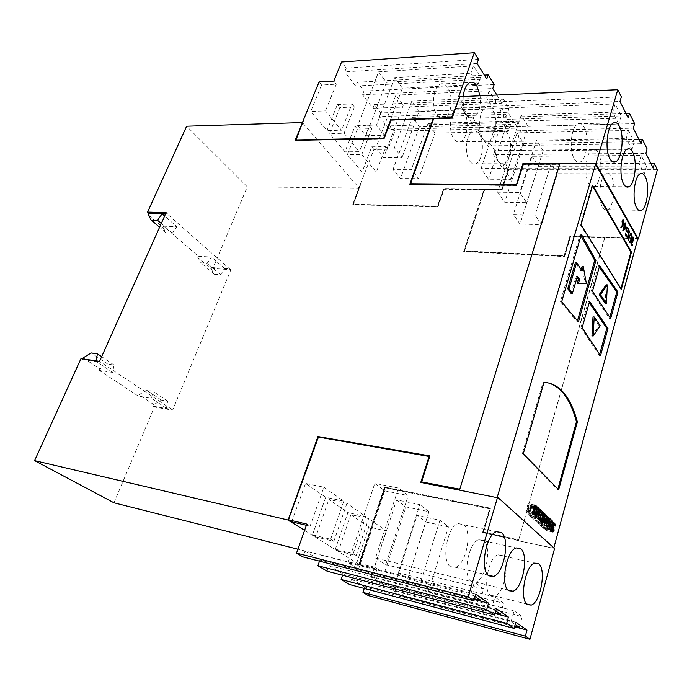 <?xml version="1.0" encoding="UTF-8"?>
<svg xmlns="http://www.w3.org/2000/svg" width="692" height="692" viewBox="0 0 692 692"><rect width="100%" height="100%" fill="white"/><g stroke="black" fill="none" stroke-linecap="round" stroke-linejoin="round"><path stroke-width="0.52" stroke-dasharray="3.46 2.59" d="M622.454 220.523L622.22 223.957M622.696 224.251L623.786 223.421M623.207 223.404L623.034 220.8L623.622 220.817M621.2 227.14L620.672 227.763L620.594 227.002L622.22 225.099L621.736 220.912L622.999 219.675M623.527 220.67L623.319 224.251M622.22 225.099L622.809 225.116M621.909 224.675L622.497 224.692M621.736 220.912L622.324 220.921M620.672 227.763L621.26 227.78M620.594 227.002L621.182 227.019M554.43 548.012L497.219 497.314M632.289 237.788L632.047 238.61M631.805 238.602L631.926 241.11M539.916 513.819L540.478 514.346L539.786 520.946L541.386 515.194L542.078 515.843L539.613 524.683L538.411 523.584L539.085 517.46L536.715 522.045L535.565 520.981L538.056 512.08L538.964 512.928L537.303 518.853L539.916 513.819L546.074 515.03M540.478 514.346L545.876 515.41M549.526 523.195L549.059 524.873L548.176 523.593L547.441 523.835L547.977 529.095L546.914 530.721L545.054 529.268L545.512 527.615L546.265 528.922L546.974 528.653L546.377 523.256L547.467 521.56L549.526 523.195L552.692 523.835M549.059 524.873L555.14 526.102M630.135 233.948L627.852 239.899L628.44 239.916M627.852 239.899L629.149 235.193L630.672 233.1M623.319 230.202L622.566 231.05L623.155 231.067M622.566 231.05L623.103 230.981M631.684 245.764L630.914 245.487L630.689 242.122L632.012 241.093M631.441 241.067L631.329 239.908L631.908 239.925M536.715 522.045L542.891 523.29M535.565 520.981L541.741 522.226M544.284 528.947L543.332 528.082L545.772 519.285L546.715 520.168L544.284 528.947L550.399 530.202M543.332 528.082L549.448 529.328M546.135 382.399L543.099 382.183L522.313 453.632L557.752 489.538L557.916 488.941M557.752 489.538L558.669 489.702M580.96 235.885L580.164 234.337L560.399 301.729L577.189 321.78L577.5 320.69M577.189 321.78L578.417 321.884M546.377 523.256L552.476 524.484M546.862 527.624L552.951 528.87M545.919 530.444L552.017 531.698M545.054 529.268L551.161 530.513M542.58 527.391L540.167 525.193L540.634 523.533L542.078 524.856L542.64 522.832L541.404 521.69L541.81 520.22L543.047 521.361L543.609 519.346L542.165 518.005L542.623 516.353L545.019 518.585L542.58 527.391L548.704 528.645M540.167 525.193L546.317 526.439M535.824 512.106L534.302 510.696L534.778 509.027L537.286 511.362L534.786 520.28L532.286 517.997L532.762 516.318L534.259 517.685L534.829 515.635L533.532 514.441L533.947 512.945L535.253 514.147L535.824 512.106L542.009 513.326M534.302 510.696L540.504 511.907M528.359 506.034L528.922 511.57L527.823 513.239L525.825 511.691L526.309 509.995L527.096 511.353L527.849 511.094L527.269 505.428L533.428 507.02M527.269 505.428L528.377 503.802L534.475 505.073M628.371 229.156L628.993 231.855M628.769 231.846L628.587 235.055M632.081 242.01L632.531 242.477M631.268 241.984L631.208 244.691M631.588 244.959L632.592 244.475M531.698 517.452L530.582 516.44L530.989 509.736L529.397 515.358L528.705 514.718L531.248 505.731L532.33 506.734L531.906 513.646L533.541 507.867L534.215 508.499L531.698 517.452L537.909 518.697M530.582 516.44L536.802 517.677M539.786 520.946L544.881 521.976M542.623 516.353L548.765 517.573M545.019 518.585L548.323 519.242M622.515 230.964L623.933 224.173L624.253 224.727L624.755 222.919L625.334 222.936M624.755 222.919L625.222 223.36M626.891 231.31L626.701 231.984L627.289 232.002M626.701 231.984L625.551 229.978L626.139 229.995M534.215 508.499L539.613 509.546M538.056 512.08L544.223 513.291M538.964 512.928L544.05 513.931M592.438 185.975L592.023 185.274L580.38 224.865L620.759 289.247L621.338 289.291M580.38 224.865L581.003 224.883M628.371 235.046L627.964 236.171M627.004 237.321L626.372 236.638M630.914 245.487L631.493 245.513M539.085 517.46L544.293 518.498M410.183 184.262L516.76 185.542L523.541 164.462L559.984 164.35M429.862 456.114L421.869 482.134M288.728 519.977L318.64 437.292L429.421 456.72M421.117 482.497L459.523 490.066M497.773 497.782L459.471 490.221M433.685 118.661L410.745 184.089M433.927 118.998L452.334 118.427L459.549 97.053M304.004 119.612L295.925 140.234M295.458 140.364L384.302 138.936L391.335 120.33L433.434 119.015M528.394 506.942L533.298 507.893M528.896 508.274L533.376 509.148M631.165 234.086L631.26 236.474L629.339 242.46L630.888 236.759L631.467 236.776M625.551 229.978L626.848 227.642L627.419 227.659L626.848 227.642M633.414 238.031L633.171 240.764L633.258 239.337L633.829 239.363M633.258 239.337L632.929 238.152L633.5 238.169M541.386 515.194L547.536 516.414M592.023 185.274L592.637 185.283M543.047 521.361L547.709 522.304M543.609 519.346L549.733 520.566M533.947 512.945L540.149 514.173M535.253 514.147L539.898 515.073M624.997 223.352L624.616 224.736M626.649 228.585L626.251 229.606M532.33 506.734L537.26 507.694M531.906 513.646L536.983 514.649M537.303 518.853L542.398 519.874M546.715 520.168L551.697 521.163M589.238 302.663L588.364 301.383L580.943 327.575L582.162 327.688M588.364 301.383L589.575 301.47M545.512 527.615L551.611 528.861M546.265 528.922L551.316 529.96M623.933 224.173L624.521 224.191M539.613 524.683L545.763 525.937M538.411 523.584L544.569 524.83M522.313 453.632L523.264 453.788M543.099 382.183L544.05 382.295M547.441 523.835L552.389 524.839M547.493 524.64L552.294 525.609M546.974 528.653L553.064 529.899M528.922 511.57L533.99 512.573M527.096 511.353L532.234 512.365M527.849 511.094L534.094 512.322M630.888 236.759L630.672 234.199L631.251 234.216M633.405 241.179L633.984 241.205M533.541 507.867L539.743 509.07M580.164 234.337L581.401 234.38M542.165 518.005L548.306 519.225M534.259 517.685L538.679 518.567M534.829 515.635L541.023 516.863M627.67 236.396L627.09 236.379L628.12 234.657L628.708 234.674M633.171 240.764L633.742 240.79M529.397 515.358L535.625 516.595M528.705 514.718L534.942 515.964M580.943 327.575L599.341 355.576L599.696 354.278M599.341 355.576L600.526 355.697M620.759 289.247L620.932 288.625M547.96 525.911L552.372 526.811M547.977 529.095L552.977 530.115M533.532 514.441L539.734 515.67M537.286 511.362L540.625 512.019M534.786 520.28L540.971 521.526M529.536 504.122L530.548 505.523L530.029 507.357L529.12 505.869L535.357 507.08M529.12 505.869L528.61 505.688M526.742 512.928L532.987 514.165M628.094 240.314L628.673 240.34M624.028 225.531L624.616 225.549M623.708 224.978L624.296 224.995M630.689 242.122L631.268 242.148M531.248 505.731L537.476 506.933M545.772 519.285L551.879 520.505M560.399 301.729L561.653 301.824M599.307 267.06L598.468 265.711L591.236 291.237L609.496 318.502L610.673 318.597M591.236 291.237L592.447 291.323M609.496 318.502L609.825 317.325M548.176 523.593L554.266 524.821M541.404 521.69L547.536 522.927M541.81 520.22L547.952 521.448M527.728 510.03L533.973 511.258M629.573 242.875L630.153 242.901M629.339 242.46L629.919 242.485M540.634 523.533L546.775 524.77M542.078 524.856L546.498 525.756M628.12 234.657L627.765 229.095L628.345 229.113M631.329 239.908L631.554 238.256L632.125 238.273M631.554 238.256L632.843 236.984M530.989 509.736L536.387 510.791M598.468 265.711L599.67 265.771M532.286 517.997L538.497 519.242M532.762 516.318L538.964 517.547M530.548 505.523L533.688 506.129M525.825 511.691L532.079 512.928M526.309 509.995L532.563 511.224M627.765 229.095L627.307 228.559M542.078 515.843L547.398 516.889M542.64 522.832L548.765 524.069M534.778 509.027L540.971 510.229M625.784 236.612L624.988 232.953L625.568 232.979M548.54 521.872L553.427 522.858M530.029 507.357L536.265 508.568M624.988 232.953L625.94 232.772M554.344 548.332L518.758 540.833L554.577 548.531M360.143 184.721L373.888 149.472L388.048 149.29L394.855 131.125L521.405 128.037L501.562 189.21L443.607 188.561L437.465 206.164L353.102 204.313L360.143 184.721L352.539 204.728L437.759 206.623L443.901 189.002L483.959 189.461L463.649 251.378L564.456 256.291L570.329 236.5L604.514 237.78L518.784 539.699L483.267 532.087L490.36 508.162L384.501 487.056L358.672 564.421L359.174 564.551L384.813 487.704L489.625 508.637L482.532 532.572L518.516 540.625M508.032 169.436L508.508 169.436L502.098 189.963L508.707 169.739L657.4 169.704M638.465 238.532L569.94 235.989L564.075 255.763L464.28 250.937L484.435 189.47L501.89 189.669M625.352 232.754L626.009 235.816M625.092 227.383L624.271 225.955L623.328 229.363L625.672 227.4M581.185 269.551L580.822 270.788L575.381 262.605M577.102 283.677L585.147 283.357L582.058 266.524M571.125 293.512L576.168 276.143L577.042 277.44M359.174 564.551L304.601 530.323M368.369 595.587L377.114 568.867L359.555 564.438L356.812 562.717L368.775 526.975L386.292 530.946L368.62 518.567L350.861 514.632L368.775 526.975M338.379 551.143L356.216 555.546L353.188 553.617L335.309 549.223L338.379 551.143L350.861 514.632M335.309 549.223L347.886 512.582L365.687 516.509L346.926 503.369L328.882 499.494L347.886 512.582M315.742 536.931L333.864 541.308L330.646 539.258L312.481 534.89L315.742 536.931L328.882 499.494M312.481 534.89L325.716 497.314L343.812 501.181L323.865 487.203L305.527 483.405L325.716 497.314M291.669 521.829L305.527 483.405M333.829 81.085L336.295 84.182L321.572 85.004L319.081 81.941M321.572 85.004L310.725 111.455L325.5 110.884L341.554 130.226L326.953 130.606L310.725 111.455M339.893 107.589L329.504 133.617L344.08 133.271L354.434 107.001L339.893 107.589L337.402 104.518L326.953 130.606M357.349 129.101L347.375 154.714L361.769 154.575L371.699 128.721L357.349 129.101L354.979 126.169L344.945 151.842L329.504 133.617M373.888 149.472L371.734 146.816L362.098 172.083L347.375 154.714M113.981 502.807L154.403 407.008L172.585 410.174L230.894 269.733L212.842 268.479L247.303 186.814L359.2 188.094L302.646 122.882M621.347 96.854L463.026 103.203L458.675 96.733M358.672 564.421L297.897 549.197M591.971 335.897L599.047 325.621L593.009 316.884M605.18 303.503L606.201 284.819M352.539 204.728L437.975 206.899L444.117 189.288L484.166 189.755L463.874 251.654L564.655 256.576L570.519 236.794L604.514 237.78M359.2 188.094L352.773 204.996M507.755 169.739L504.018 164.177L651.016 163.667M569.94 235.989L638.379 238.827M604.696 238.074L518.784 539.699M483.267 532.087L519.017 539.907M482.532 532.572L518.611 540.322M360.549 184.721L353.335 204.581L437.681 206.45L443.823 188.847L501.761 189.504L508.231 169.739M490.36 508.162L483.518 532.286M484.435 189.47L502.098 189.963M384.813 487.704L489.867 508.854L482.774 532.771M484.642 189.764L464.496 251.213L564.265 256.057L570.13 236.283M359.555 564.438L385.081 487.912M358.966 564.603L384.769 487.263L490.602 508.369M364.26 588.451L364.745 586.972L514.537 626.753M483.466 540.461L478.726 539.717C468.389 542.346 462.299 576.375 471.321 581.539L475.759 582.119C486.121 579.316 492.159 546.247 483.466 540.461M450.553 566.679L455.518 567.31C466.477 564.248 472.584 530.574 463.389 524.406L458.095 523.593C447.144 526.491 441.003 561.177 450.553 566.679M475.707 594.168L305.016 551.1L302.966 556.904M490.758 595.44L494.745 595.976C504.537 593.416 510.497 560.927 502.254 555.486L497.998 554.811C488.232 557.198 482.212 590.596 490.758 595.44M342.557 575.225L342.998 573.91L495.048 613.579M515.799 622.22L351.614 579.083L349.771 584.593M319.488 561.143L319.877 560.027L474.15 599.48M305.016 551.1L319.877 560.027M474.997 596.582L470.932 593.762L348.041 562.691L358.543 569.213L474.357 598.77M496.441 608.683L329.037 565.528L327.1 571.185M329.037 565.528L342.998 573.91M495.775 611.027L491.701 608.19L371.258 577.093L381.11 583.2L495.238 612.922M351.614 579.083L364.745 586.972M515.168 624.495L511.085 621.658L393.039 590.605L402.294 596.34L514.71 626.148M580.822 270.788L582.05 270.857M576.168 276.143L577.396 276.212M585.147 283.357L586.366 283.435M306.392 525.289L310.077 526.154L306.824 524.078M377.114 568.867L374.407 567.137L386.292 530.946M374.407 567.137L356.812 562.717M310.077 526.154L323.865 487.203M330.646 539.258L343.812 501.181M356.216 555.546L368.62 518.567M333.864 541.308L346.926 503.369M353.188 553.617L365.687 516.509M247.303 186.814L186.641 126.221M361.769 154.575L376.327 172.1L362.098 172.083M344.08 133.271L359.364 151.678L344.945 151.842M336.295 84.182L325.5 110.884M354.979 126.169L369.346 125.762L359.364 151.678M337.402 104.518L351.968 103.895L341.554 130.226M371.734 146.816L385.92 146.609L376.327 172.1M388.048 149.29L385.92 146.609M371.699 128.721L369.346 125.762M354.434 107.001L351.968 103.895M463.026 103.203L461.538 107.433L619.997 101.473M507.504 133.374C505.74 130.727 503.776 129.776 501.605 130.52C494.91 132.38 492.618 153.529 498.309 161.072C500.048 163.554 501.951 164.436 504.018 163.719C510.687 161.841 513.049 141.203 507.504 133.374M492.583 110.227C490.663 107.355 488.535 106.326 486.191 107.156C479.271 109.154 477.065 130.554 482.981 138.417C484.876 141.116 486.943 142.068 489.175 141.28C496.069 139.265 498.344 118.401 492.583 110.227M463.233 96.534C462.758 103.912 463.951 109.916 466.815 114.526C468.891 117.467 471.131 118.496 473.544 117.631C478.777 114.292 480.966 107.018 480.11 95.781M634.607 123.643L479.4 127.562L473.138 118.245L471.684 122.432L461.538 107.433M479.4 127.562L477.973 131.714L633.31 128.176M647.106 148.91L494.918 150.648L488.984 141.817L487.592 145.925L477.973 131.714M494.918 150.648L493.56 154.731L645.878 153.347M504.018 164.177L502.686 168.217L493.56 154.731M521.405 128.037L517.815 122.294L516.526 126.204L389.397 129.447L379.45 116.611L507.755 112.277L516.526 126.204M507.755 112.277L509.078 108.324L503.378 99.207L502.037 103.186L372.962 108.246L362.522 94.787L492.808 88.524M496.908 95.046L502.037 103.186M172.585 410.174L171.478 409.145L166.435 408.271L167.637 401.178L161.435 400.132L153.858 404.63L153.191 406.213L154.403 407.008M80.973 358.629L82.383 359.563L82.685 358.88M99.873 368.948L99.241 370.358L112.614 372.417L114.085 365.039L107.779 364.104L99.873 368.948L83.135 357.885M99.241 370.358L138.348 396.144L138.936 394.777L146.609 390.176L152.845 391.196L151.565 398.367L138.348 396.144M153.858 404.63L138.936 394.777M628.232 117.977L471.684 122.432M501.441 108.108L508.516 119.284L621.191 115.936L615.145 103.982L501.441 108.108L481.035 168.58L503.629 168.554L510.93 179.358L488.526 179.245L481.035 168.58M653.205 168.044L502.686 168.217M531.966 156.297L538.307 166.322L646.544 166.08L641.155 155.432L531.966 156.297L513.334 214.529L535.098 215.091L541.62 224.744L520.047 224.07L513.334 214.529M473.138 118.245L626.009 113.523M602.559 207.098C604.038 209.529 605.682 210.377 607.507 209.633C613.735 207.548 616.39 184.66 611.373 176.469C609.877 173.848 608.173 172.931 606.261 173.709C599.999 175.733 597.378 199.253 602.559 207.098M574.36 158.97C576.142 161.885 578.105 162.897 580.259 161.989C586.98 159.593 589.515 136.125 584.031 127.112C582.231 123.972 580.199 122.873 577.941 123.825C571.177 126.16 568.712 150.337 574.36 158.97M641.077 143.728L487.592 145.925M488.984 141.817L638.872 139.308M598.096 152.5C596.452 149.628 594.601 148.633 592.516 149.489C586.012 151.66 583.46 175.508 588.866 183.726C590.492 186.39 592.291 187.316 594.264 186.494C600.734 184.262 603.337 161.089 598.096 152.5M517.114 132.864L523.818 143.434L634.227 141.73L628.526 130.451L517.114 132.864L497.634 192.194L519.804 192.488L526.707 202.687L504.719 202.272L497.634 192.194M599.047 325.621L600.241 325.724M470.932 593.762L474.314 582.257L375.497 558.003L398.505 488.068L374.805 483.371L384.666 490.836L408.176 495.576L398.505 488.068M348.041 562.691L374.805 483.371M480.343 600.301L483.639 588.953L474.314 582.257M375.497 558.003L385.721 564.663L483.639 588.953M385.721 564.663L408.176 495.576M358.543 569.213L384.666 490.836M491.701 608.19L494.892 597.032L398.09 572.716L419.88 504.667L396.611 499.875L405.867 506.89L428.945 511.717L419.88 504.667M500.472 614.288L503.594 603.277L494.892 597.032M381.11 583.2L405.867 506.89M371.258 577.093L396.611 499.875M398.09 572.716L407.675 578.962L503.594 603.277M407.675 578.962L428.945 511.717M402.294 596.34L425.814 521.984L448.468 526.871L439.939 520.254L417.094 515.393L425.814 521.984M393.039 590.605L417.094 515.393M511.085 621.658L514.104 610.82L419.274 586.513L439.939 520.254M519.294 627.367L522.244 616.667L514.104 610.82M419.274 586.513L428.27 592.369L522.244 616.667M428.27 592.369L448.468 526.871M478.483 59.391L346.268 68.093L341.571 62.003M346.268 68.093L344.746 71.864L477.048 63.482M494.183 84.502L363.975 91.067L357.193 82.261L355.714 86.007L344.746 71.864M363.975 91.067L362.522 94.787M509.078 108.324L380.851 112.952L374.381 104.561L372.962 108.246M380.851 112.952L379.45 116.611M394.855 131.125L390.764 125.823L389.397 129.447M165.673 213.707L167.377 213.759L165.578 213.923M166.132 212.669L167.377 213.759M212.842 268.479L211.761 267.553L211.164 268.98L197.834 257.493L198.362 256.256L163.589 226.215L163.027 227.495L148.157 214.676M82.383 359.563L100.963 362.297L99.561 361.354M211.164 268.98L214.347 274.292L220.514 274.741L224.736 268.652L229.735 268.998L167.274 213.984M229.735 268.998L230.894 269.733M171.478 409.145L100.963 362.297M390.764 125.823L517.815 122.294M378.628 71.812L473.423 65.93L480.542 77.132L386.404 82.331L378.628 71.812L357.66 125.598L376.526 125.062L384.588 135.312L365.834 135.719L357.66 125.598M486.779 78.94L355.714 86.007M463.761 111.248C461.78 108.419 459.592 107.416 457.187 108.229C450.103 110.21 447.923 131.238 454.021 138.962C455.967 141.609 458.095 142.543 460.379 141.774C467.446 139.784 469.704 119.275 463.761 111.248M469.825 161.227C471.615 163.658 473.579 164.532 475.698 163.831C482.54 161.98 484.884 141.678 479.158 133.98C477.342 131.376 475.317 130.451 473.094 131.186C466.235 133.02 463.96 153.814 469.825 161.227M357.193 82.261L484.365 75.108M437.361 115.503C439.489 118.384 441.799 119.396 444.273 118.548C451.556 116.403 453.718 95.678 447.542 87.304C445.38 84.234 443.01 83.152 440.415 84.052C433.097 86.189 431.029 107.45 437.361 115.503M395.885 95.15L489.201 90.782L495.948 101.413L403.289 105.149L395.885 95.15L375.799 148.053L394.397 147.794L402.052 157.525L383.567 157.672L375.799 148.053M374.381 104.561L503.378 99.207M412.311 117.355L504.174 114.362L510.584 124.456L419.361 126.887L412.311 117.355L393.047 169.393L411.377 169.384L418.651 178.64L400.434 178.545L393.047 169.393M211.761 267.553L229.822 268.79M153.191 406.213L171.382 409.37M107.779 364.104L91.145 352.937M96.015 360.835L95.92 361.293L101.075 362.054M161.435 400.132L146.609 390.176M166.435 408.271L151.565 398.367M112.614 372.417L95.92 361.293M621.191 115.936L618.821 124.084L528.152 126.368L510.93 179.358M615.145 103.982L612.723 112.19L618.821 124.084M528.152 126.368L521.214 115.106L612.723 112.19M521.214 115.106L503.629 168.554M508.516 119.284L488.526 179.245M646.544 166.08L644.382 173.917L557.354 173.735L541.62 224.744M641.155 155.432L638.95 163.329L644.382 173.917M538.307 166.322L520.047 224.07M557.354 173.735L551.135 163.649L638.95 163.329M551.135 163.649L535.098 215.091M523.818 143.434L504.719 202.272M634.227 141.73L631.969 149.714L543.151 150.7L526.707 202.687M628.526 130.451L626.217 138.504L631.969 149.714M543.151 150.7L536.585 140.052L626.217 138.504M536.585 140.052L519.804 192.488M198.362 256.256L211.501 257.061L207.193 263.228L201 262.822L197.834 257.493M163.589 226.215L176.918 226.76L164.644 216.008M224.736 268.652L211.501 257.061M163.027 227.495L166.106 232.858L172.403 233.143L176.918 226.76M214.347 274.292L201 262.822M166.106 232.858L159.601 227.261M473.423 65.93L470.854 73.196L478.016 84.346L402.398 88.204L384.588 135.312M480.542 77.132L478.016 84.346M386.404 82.331L365.834 135.719M402.398 88.204L394.691 77.599L470.854 73.196M394.691 77.599L376.526 125.062M403.289 105.149L383.567 157.672M489.201 90.782L486.744 97.927L493.534 108.506L419.118 111.204L402.052 157.525M419.118 111.204L411.792 101.118L486.744 97.927M411.792 101.118L394.397 147.794M495.948 101.413L493.534 108.506M504.174 114.362L501.812 121.385L508.274 131.428L435.026 133.089L418.651 178.64M435.026 133.089L428.054 123.487L501.812 121.385M428.054 123.487L411.377 169.384M419.361 126.887L400.434 178.545M510.584 124.456L508.274 131.428M114.085 365.039L101.672 356.657M167.637 401.178L152.845 391.196M172.403 233.143L161.279 223.525M220.514 274.741L207.193 263.228M629.149 235.193L629.729 235.219M546.455 526.309L552.553 527.555M527.313 508.672L533.567 509.892M630.611 237.806L631.191 237.832M623.085 219.624L622.497 219.615M534.622 505.004L528.377 503.802M551.299 529.994L546.68 529.051M532.226 512.426L527.563 511.509M552.138 531.802L546.914 530.721M533.134 514.286L527.823 513.239M631.865 241.136L631.286 241.11M630.784 233.031L630.204 233.014M632.929 236.932L632.35 236.915M552.51 524.38L547.709 523.412M553.557 522.789L547.467 521.56M478.726 539.717L516.111 547.926M455.518 567.31L487.981 575.078M494.745 595.976L526.664 603.978M497.998 554.811L534.57 563.072M458.095 523.593L496.328 531.724M475.759 582.119L507.98 590.017M607.507 209.633L638.872 210.316M580.259 161.989L612.766 161.841M592.516 149.489L627.359 149.091M577.941 123.825L613.562 122.899M606.261 173.709L640.351 173.779M594.264 186.494L626.191 186.779M457.187 108.229L486.191 107.156M475.698 163.831L504.018 163.719M444.273 118.548L473.544 117.631M473.094 131.186L501.605 130.52M440.415 84.052L469.911 82.504M460.379 141.774L489.175 141.28"/><path stroke-width="1.04" d="M622.774 223.974L623.284 224.269L623.786 223.421L623.622 220.817L623.068 220.523L622.774 223.974L622.22 223.957M622.246 224.052L623.025 224.26M623.319 224.251L621.2 227.14M622.999 219.675L623.527 220.67M622.809 225.116L622.324 220.921L623.085 219.624L623.855 220.039L624.028 223.888L621.26 227.78L621.182 227.019L622.809 225.116M623.276 220.021L623.855 220.039M625.084 225.177L626.381 227.443L623.103 230.981L624.296 224.995L625.334 222.936L625.084 225.177L624.495 225.16L625.793 227.426L626.381 227.443M631.839 236.491L630.153 242.901L631.467 236.776L631.251 234.216L630.317 234.519L628.44 239.916L630.784 233.031L631.459 233.403L631.519 236.482M535.158 512.798L534.068 514.476L532.079 512.928L532.563 511.224L533.342 512.59L534.094 512.322L533.523 506.639L534.622 505.004L535.772 505.324L536.784 506.726L536.265 508.568L535.357 507.08L534.605 507.245L535.158 512.798L533.99 512.573M543.462 512.573L540.971 521.526L538.497 519.242L538.964 517.547L540.452 518.922L541.023 516.863L539.734 515.67L540.149 514.173L541.438 515.376L542.009 513.326L540.504 511.907L540.971 510.229L543.462 512.573L540.625 512.019M551.135 519.804L548.704 528.645L546.317 526.439L546.775 524.77L548.211 526.102L548.765 524.069L547.536 522.927L547.952 521.448L549.171 522.598L549.733 520.566L548.306 519.225L548.765 517.573L551.135 519.804L548.323 519.242M554.067 530.34L553.003 531.975L551.161 530.513L551.611 528.861L552.363 530.167L553.064 529.899L552.476 524.484L553.557 522.789L555.598 524.415L555.14 526.102L554.266 524.821L553.531 525.064L554.067 530.34L552.977 530.115M581.003 224.883L621.338 289.291L631.511 252.018L592.637 185.283L581.003 224.883M600.526 355.697L607.974 328.466L589.575 301.47L582.162 327.688L600.526 355.697M610.673 318.597L617.939 292.067L599.67 265.771L592.447 291.323L610.673 318.597M595.916 260.443L581.401 234.38L561.653 301.824L578.417 321.884L595.916 260.443L594.705 260.382L580.96 235.885M577.353 421.886C570.597 396.654 559.499 383.454 544.05 382.295L523.264 453.788L558.669 489.702L577.353 421.886L576.445 421.757C570.217 398.393 560.113 385.28 546.135 382.399M553.911 547.554L637.747 239.017L595.527 164.229L497.219 497.314L497.773 497.782L420.762 482.428L429.127 456.461L318.311 437.05L288.374 519.761L306.824 524.078L296.513 553.09L468.181 596.876L497.496 497.531M552.822 521.387L550.399 530.202L549.448 529.328L551.879 520.505L552.822 521.387L551.697 521.163M545.244 518.689L542.891 523.29L541.741 522.226L544.223 513.291L545.123 514.139L543.479 520.081L546.074 515.03L546.628 515.557L545.936 522.183L547.536 516.414L548.22 517.054L545.763 525.937L544.569 524.83L545.244 518.689L544.293 518.498M537.208 510.947L535.625 516.595L534.942 515.964L537.476 506.933L538.549 507.945L538.116 514.874L539.743 509.07L540.417 509.71L537.909 518.697L536.802 517.677L537.208 510.947L536.387 510.791M631.511 242.563L631.709 244.708L632.825 244.89L632.159 245.859L631.493 245.513L631.268 242.148L632.929 236.932L633.725 237.391L633.984 241.205L633.5 238.169L632.895 237.797L632.384 238.628L632.531 242.477L631.848 242.01L631.182 242.555M628.959 235.064L627.635 237.321L626.372 236.638L625.568 232.979L626.597 235.851L627.67 236.396L628.708 234.674L628.345 229.113L627.35 228.533L626.606 229.623L627.289 232.002L626.139 229.995L627.428 227.659L628.587 228.351L629.348 231.872L628.587 235.055M631.926 241.11L632.747 241.69M545.876 515.41L546.628 515.557M514.537 626.753L527.001 630.057L525.34 636.121L529.942 639.278L554.577 548.531L497.877 497.444M552.692 523.835L555.598 524.415M557.916 488.941L576.445 421.757M577.5 320.69L594.705 260.382M534.475 505.073L535.772 505.324M631.208 244.691L631.709 244.708M631.242 244.838L631.943 244.968M544.881 521.976L545.936 522.183M539.613 509.546L540.417 509.71M544.05 513.931L545.123 514.139M627.964 236.171L627.004 237.321M632.315 244.873L632.825 244.89M632.211 244.951L631.684 245.764M459.73 489.4L559.759 163.987L459.73 489.4L421.566 481.892L459.436 489.149M304.601 530.323L288.088 520.168L318.337 436.609L429.862 456.114M288.607 520.298L288.374 519.761M429.127 456.461L421.117 482.497M638.379 238.827L657.4 169.704L654.407 163.649L653.205 168.044L645.878 153.347L647.106 148.91L642.332 139.256L641.077 143.728L633.31 128.176L634.607 123.643L629.538 113.41L628.232 117.977L619.997 101.473L621.347 96.854L617.809 89.709L459.687 96.69L452.092 118.081L433.685 118.661L410.486 183.761L516.362 185.006L523.143 163.943L596.305 163.684L595.527 164.229M295.458 140.364L303.719 119.292L295.925 140.234L384.008 138.478L391.041 119.88L451.997 117.96L459.549 97.053M302.646 122.882L295.052 140.372L384.043 138.608L391.075 119.993L433.183 118.678L410.183 184.262M533.298 507.893L534.639 508.153M533.376 509.148L535.141 509.494M627.419 227.659L628.587 228.351M547.709 522.304L549.171 522.598M539.898 515.073L541.438 515.376M626.173 229.874L627.506 231.206M537.26 507.694L538.549 507.945M536.983 514.649L538.116 514.874M542.398 519.874L543.479 520.081M637.747 239.017L638.327 239.043L596.141 164.229M551.316 529.96L552.363 530.167M624.374 224.727L624.833 224.744M620.932 288.625L630.931 251.992L592.438 185.975M630.931 251.992L631.511 252.018M552.389 524.839L553.531 525.064M552.294 525.609L553.583 525.868M532.234 512.365L533.342 512.59M625.793 227.426L623.319 230.202M628.007 228.334L628.371 229.156M632.747 237.901L632.289 237.788M632.843 236.984L633.725 237.391M633.145 237.365L633.414 238.031M599.696 354.278L606.798 328.363L589.238 302.663M606.798 328.363L607.974 328.466M538.679 518.567L540.452 518.922M626.009 235.816L626.597 235.851M626.018 235.825L627.09 236.379M552.372 526.811L554.05 527.148M533.428 507.02L534.605 507.245M609.825 317.325L616.771 291.989L617.939 292.067M546.498 525.756L548.211 526.102M630.672 233.1L631.459 233.403M630.879 233.377L631.165 234.086M533.688 506.129L536.784 506.726M627.307 228.559L626.649 228.585M547.398 516.889L548.22 517.054M553.427 522.858L554.629 523.091M616.771 291.989L599.307 267.06M501.423 532.485L496.328 531.724C485.758 534.821 479.651 570.364 488.837 575.848L493.612 576.419C504.2 573.132 510.246 538.661 501.423 532.485M520.661 548.618L516.111 547.926C506.146 550.745 500.1 585.596 508.767 590.726L513.04 591.253C523.014 588.243 528.999 554.413 520.661 548.618M538.653 563.703L534.57 563.072C525.167 565.641 519.199 599.817 527.391 604.626L531.214 605.111C540.642 602.351 546.533 569.144 538.653 563.703M506.674 623.31L341.121 579.472L349.771 584.593L514.087 628.397L506.674 623.31L508.43 617.065L496.441 608.683L494.633 615.041L486.701 609.591L488.552 603.156L475.707 594.168L473.786 600.725L468.181 596.876M514.087 628.397L515.799 622.22L527.001 630.057M577.042 277.44L578.348 279.369L577.102 283.677L586.366 283.435L583.287 266.593L582.058 266.524L581.185 269.551M583.287 266.593L582.05 270.857L576.618 262.675L575.381 262.605L567.76 288.702L571.125 293.512L572.362 293.598L577.396 276.212L579.576 279.438L578.33 283.755M516.362 185.006L522.918 163.589L596.305 163.684M391.041 119.88L451.755 117.614L459.419 97.062M306.392 525.289L291.669 521.829L288.728 519.977M410.486 183.761L516.128 184.66M433.183 118.678L409.811 184.262L516.526 185.188L523.316 164.116L559.759 163.987M318.337 436.609L429.922 455.924L421.566 481.892M459.177 96.707L458.675 96.733L474.314 52.722L341.571 62.003L333.829 81.085L319.081 81.941L303.719 119.292M295.648 139.922L383.749 138.149L390.781 119.552M288.088 520.168L318.017 436.358M297.897 549.197L113.981 502.807L34.6 460.63L287.742 519.952M619.375 126.264C617.671 123.055 615.733 121.939 613.562 122.899C607.074 125.269 604.574 149.939 609.937 158.745C611.624 161.72 613.501 162.75 615.569 161.824C622.004 159.385 624.556 135.459 619.375 126.264M632.67 152.162C631.121 149.238 629.348 148.218 627.359 149.091C621.122 151.297 618.553 175.612 623.674 183.994C625.213 186.71 626.926 187.644 628.82 186.805C635.014 184.53 637.626 160.916 632.67 152.162M645.212 176.59C643.802 173.917 642.185 172.983 640.351 173.779C634.365 175.837 631.727 199.815 636.623 207.79C638.024 210.273 639.59 211.129 641.337 210.368C647.297 208.24 649.961 184.928 645.212 176.59M596.097 163.312L617.809 89.709M594.203 316.979L593.009 316.884L591.971 335.897L593.174 336.009L600.241 325.724L594.203 316.979L593.174 336.009M607.394 284.896L606.201 284.819L599.255 294.558L605.18 303.503L606.365 303.589L607.394 284.896L600.457 294.645L606.365 303.589M651.016 163.667L654.407 163.649M525.34 636.121L362.963 592.395L364.26 588.451M296.513 553.09L302.966 556.904L473.786 600.725M529.942 639.278L368.369 595.587L362.963 592.395M495.048 613.579L508.43 617.065M341.121 579.472L342.557 575.225M474.15 599.48L488.552 603.156M486.701 609.591L317.896 565.736L319.488 561.143M474.357 598.77L480.343 600.301L474.997 596.582M494.633 615.041L327.1 571.185L317.896 565.736M495.238 612.922L500.472 614.288L495.775 611.027M514.71 626.148L519.294 627.367L515.168 624.495M623.916 229.381L625.672 227.4L624.859 225.973L623.553 229.372M567.76 288.702L569.006 288.789L572.362 293.598M576.618 262.675L569.006 288.789M578.348 279.369L579.576 279.438M302.369 122.57L186.641 126.221L147.595 212.098L166.132 212.669L99.561 361.354L80.973 358.629L34.6 460.63M480.11 95.781L476.857 85.834C474.764 82.703 472.446 81.595 469.911 82.504C466.304 84.329 464.081 89.008 463.233 96.534M496.908 95.046L492.808 88.524L494.183 84.502L488.18 74.9L486.779 78.94L477.048 63.482L478.483 59.391L474.314 52.722M82.685 358.88L83.135 357.885L91.145 352.937L97.486 353.837L96.015 360.835M626.009 113.523L629.538 113.41M638.872 139.308L642.332 139.256M599.255 294.558L600.457 294.645M159.601 227.261L151.211 220.056L148.157 214.676L148.841 213.171L165.673 213.707M148.841 213.171L147.595 212.098M484.365 75.108L488.18 74.9M151.211 220.056L157.534 220.29L162.136 213.819L165.578 213.923M164.644 216.008L162.136 213.819M101.672 356.657L97.486 353.837M161.279 223.525L157.534 220.29M622.497 225.609L623.085 225.627M623.068 220.523L622.48 220.506M627.635 237.321L627.047 237.295M552.432 530.228L551.299 529.994M533.437 512.66L532.226 512.426M632.895 237.797L632.315 237.78M553.003 531.975L552.138 531.802M534.855 506.899L533.523 506.639M534.068 514.476L533.134 514.286M627.35 228.533L626.77 228.516M553.799 524.64L552.51 524.38M487.981 575.078L493.612 576.419M526.664 603.978L531.214 605.111M507.98 590.017L513.04 591.253M638.872 210.316L641.337 210.368M612.766 161.841L615.569 161.824M626.191 186.779L628.82 186.805"/></g></svg>
